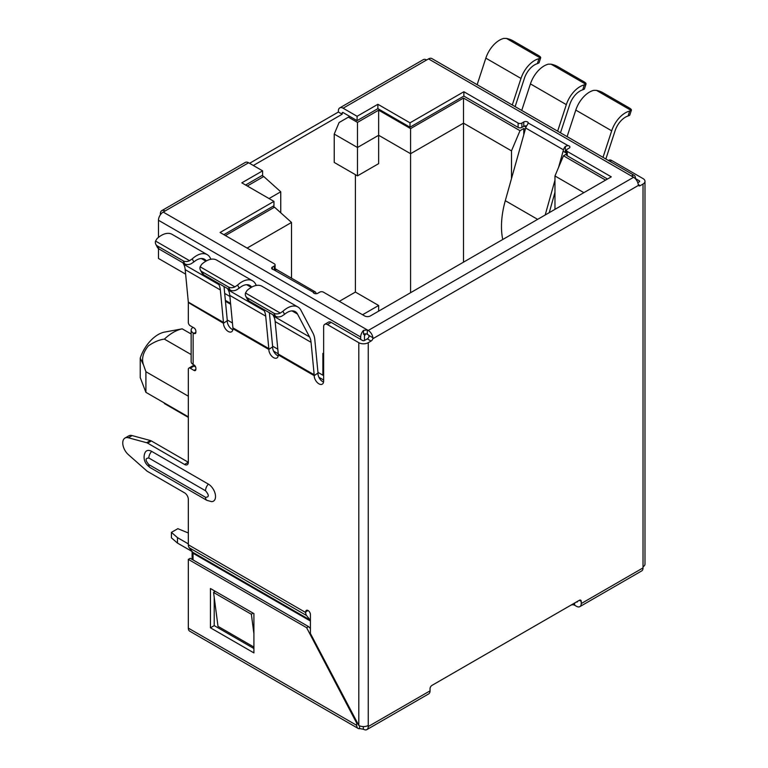 <?xml version="1.0" encoding="UTF-8"?>
<svg xmlns="http://www.w3.org/2000/svg" width="768" height="768" viewBox="0 0 768 768"><rect width="100%" height="100%" fill="white"/><g stroke="black" fill="none" stroke-linecap="round" stroke-linejoin="round"><path stroke-width="1.15" d="M364.464 340.003A8.016 4.627 -0 0 0 365.05 340.166M192.115 551.453L192.115 559.382M273.562 351.091L278.246 353.789M318.922 377.28L323.645 380.006M247.296 186.01L263.741 176.515L262.032 175.536M525.974 127.152L524.198 126.125M349.728 116.39L348.403 117.158L357.475 122.4L378.643 110.179L410.582 128.611L463.498 98.064L520.003 130.685L523.776 128.506L525.293 129.379M563.098 151.2L566.467 153.149M566.467 154.051L563.462 155.779L605.606 180.115M278.016 270.394L275.098 268.618M225.37 235.546L274.512 207.178L272.995 206.304M225.35 300.346L230.554 303.35M229.891 296.419L224.688 293.414M263.741 176.515L280.742 191.789L269.03 198.557M274.512 207.178L291.514 222.451L291.514 278.189M247.104 248.093L291.514 222.451M563.462 155.779L554.966 175.968L583.882 192.662M523.776 134.794L523.776 128.506M463.498 98.064L463.498 123.158L511.498 150.874L520.003 130.685M410.582 128.611L410.582 153.706L463.498 123.158L463.498 262.166M378.643 110.179L378.643 135.274L410.582 153.706L410.582 292.714M357.475 122.4L357.475 147.494L378.643 135.274L378.643 163.642L357.475 175.862L357.475 147.494L334.224 134.074L339.091 122.534L348.403 117.158M554.966 175.968L554.966 209.357M511.498 178.57L511.498 150.874M280.742 212.774L280.742 191.789M357.475 175.862L334.224 162.442L334.224 134.074M339.331 301.334L355.392 292.061L355.392 174.662M378.643 311.155L378.643 305.482L355.392 292.061M378.643 305.482L362.582 314.755M164.4 403.565L188.333 417.379M188.333 416.832L145.901 392.342L140.237 377.597L140.237 358.08A28.061 16.205 -60 0 1 164.573 332.093L182.208 328.838A41.424 23.914 120 0 0 164.4 339.12C159.542 339.677 154.224 341.904 148.435 345.811C143.002 352.387 141.36 358.781 143.53 365.002L140.237 358.08M188.333 396.202L145.901 371.712L145.901 392.342M145.901 371.712L143.53 365.002M191.146 354.557L164.4 339.12M182.208 328.838L191.146 333.994M188.333 543.888L177.466 537.619L171.418 532.378L177.84 528.672L188.333 532.982M177.466 537.619L177.466 543.072L192.115 551.53M171.418 532.378L171.418 537.84L177.466 543.072M316.262 293.702L315.888 292.79A5.347 3.082 120 0 0 315.034 291.763A5.347 3.082 120 0 0 314.006 291.514L313.325 292.589A2.669 1.546 -0 0 0 314.006 293.261A2.669 1.546 -0 0 0 317.789 293.261L319.68 292.166A2.669 1.546 180 0 1 323.453 292.166L364.656 315.955A4.013 2.314 -0 0 0 370.32 315.955L611.28 176.842L567.245 151.421A2.669 1.546 180 0 1 566.467 150.326A2.669 1.546 180 0 1 567.245 149.232L569.136 148.147A2.669 1.546 -0 0 0 569.923 147.053A2.669 1.546 -0 0 0 567.965 145.565L565.354 146.4A5.347 3.082 120 0 0 563.482 149.837L558.509 167.558M313.219 292.186L273.59 269.654L276.211 269.693A5.347 3.082 -60 0 1 277.229 269.942L315.034 291.763M635.472 178.829L635.472 178.368A6.682 3.859 120 0 0 634.09 175.306A6.682 3.859 120 0 0 632.64 175.008L631.901 175.93L633.581 177.274A6.682 3.859 60 0 1 638.246 184.55L638.467 185.366L372.816 338.746L372.912 337.747A6.682 3.859 -120 0 0 368.246 330.47L367.296 329.923L363.523 330.374A6.682 3.859 120 0 0 360.682 337.018L158.467 220.262A6.682 3.859 -60 0 1 163.2 212.083L165.082 210.989A6.682 3.859 -120 0 0 161.741 210.662L245.28 162.432A6.682 3.859 60 0 1 248.621 162.768L262.598 170.842L241.814 182.842L273.946 201.389L220.08 232.483L274.32 263.798A2.669 1.546 180 0 1 275.098 264.893A2.669 1.546 180 0 1 274.32 265.987L272.429 267.072A2.669 1.546 -0 0 0 271.651 268.166A2.669 1.546 -0 0 0 272.429 269.261A2.669 1.546 -0 0 0 273.59 269.654M245.491 292.982A6.682 5.126 -27.8 0 0 245.77 296.246A6.682 5.126 -27.8 0 0 247.402 297.907L273.859 313.181A6.682 5.126 -27.8 0 0 280.282 313.066L245.491 292.982L247.027 290.534A21.379 12.346 -60 0 1 251.328 287.338A21.379 12.346 -60 0 1 262.013 286.272L297.917 307.008A21.379 12.346 -60 0 1 300.931 310.234L312.979 333.11A29.395 16.973 -60 0 1 314.813 339.696L317.933 372.144A10.694 6.173 -60 0 1 317.971 373.027L314.198 375.638A6.682 3.859 -120 0 0 317.107 382.368A6.682 3.859 -120 0 0 322.262 384.154A6.682 3.859 -120 0 0 323.645 381.091L323.645 326.755A5.347 3.082 60 0 1 324.749 324.307A5.347 3.082 60 0 1 327.427 324.576L358.8 342.691A6.682 3.859 -0 0 0 368.246 342.691L368.246 726.538L430.042 690.864L430.042 688.685A2.669 1.546 -60 0 1 431.933 685.411L579.341 600.298A2.669 1.546 -60 0 1 580.675 600.173A2.669 1.546 -60 0 1 581.232 601.392L581.232 603.571L643.027 567.898A6.682 3.859 60 0 1 641.645 570.95L579.85 606.634A6.682 3.859 -120 0 0 581.232 603.571M280.282 313.066L282.931 311.27A21.379 12.346 -60 0 1 287.232 308.064A21.379 12.346 -60 0 1 297.917 307.008M292.022 310.886L297.504 314.054A16.032 9.254 120 0 0 295.248 311.635A16.032 9.254 120 0 0 287.232 312.432A16.032 9.254 120 0 0 284.554 314.342L281.875 316.099A6.682 5.126 -27.8 0 1 275.453 316.214L273.859 313.181M200.141 266.794A6.682 5.126 -27.8 0 0 200.41 270.058A6.682 5.126 -27.8 0 0 202.042 271.718L228.499 287.002A6.682 5.126 -27.8 0 0 234.922 286.877L200.141 266.794L201.667 264.346A21.379 12.346 -60 0 1 205.968 261.149A21.379 12.346 -60 0 1 216.653 260.093L252.566 280.819A21.379 12.346 -60 0 1 255.581 284.045L256.31 285.437M234.922 286.877L237.581 285.082A21.379 12.346 -60 0 1 241.872 281.875A21.379 12.346 -60 0 1 252.566 280.819M251.693 287.126A16.032 9.254 120 0 0 249.888 285.446A16.032 9.254 120 0 0 241.872 286.243A16.032 9.254 120 0 0 239.194 288.163L236.525 289.91A6.682 5.126 -27.8 0 1 230.093 290.035L228.499 287.002M207.206 254.63L172.061 234.336A21.379 12.346 120 0 0 161.366 235.402A21.379 12.346 120 0 0 157.066 238.598L155.539 241.046A6.682 5.126 -27.8 0 0 155.808 244.31A6.682 5.126 -27.8 0 0 157.44 245.971L183.139 260.813A6.682 5.126 -27.8 0 0 189.571 260.698L192.221 258.893A21.379 12.346 -60 0 1 196.522 255.696A21.379 12.346 -60 0 1 207.206 254.63A21.379 12.346 -60 0 1 210.221 257.866L210.95 259.248M206.342 260.938A16.032 9.254 120 0 0 204.538 259.267A16.032 9.254 120 0 0 196.522 260.054A16.032 9.254 120 0 0 193.843 261.974L191.165 263.731A6.682 5.126 -27.8 0 1 184.742 263.846L183.139 260.813M368.246 725.453A6.682 3.859 180 0 1 358.8 725.453L310.416 633.504L310.416 614.592A3.341 1.93 -120 0 0 308.054 610.502A3.341 1.93 -120 0 0 306.384 610.339A3.341 1.93 -120 0 0 305.693 611.866L305.693 612.528A8.016 4.627 120 0 0 306.557 615.504L310.128 620.045L192.768 552.288L189.197 547.747A8.016 4.627 -60 0 1 188.333 544.771L188.333 499.373A5.347 3.082 -120 0 0 184.55 492.826L147.629 471.504A5.347 3.082 60 0 1 146.659 470.803L128.371 454.646A10.694 6.173 60 0 1 123.014 445.382A10.694 6.173 60 0 1 124.963 438.067A10.694 6.173 60 0 1 128.371 437.77L146.659 442.723A5.347 3.082 60 0 1 147.629 443.136L184.55 464.458A5.347 3.082 -120 0 0 187.229 464.726A5.347 3.082 -120 0 0 188.333 462.278L188.333 369.312A2.669 1.546 60 0 1 188.88 368.093A2.669 1.546 60 0 1 190.224 368.218L193.997 370.406A2.669 1.546 -120 0 0 195.341 370.531A2.669 1.546 -120 0 0 195.888 369.312L195.888 368.218A2.669 1.546 -120 0 0 193.997 364.944L193.133 364.445A6.787 3.917 180 0 1 191.146 361.67L191.146 330.096A6.787 3.917 180 0 1 193.056 327.37M148.829 458.016C145.181 458.093 145.181 460.272 148.829 464.563L205.526 497.299C209.184 497.232 209.184 495.043 205.526 490.752L148.829 458.016A6.682 3.859 -60 0 1 151.67 451.382L208.368 484.118A10.138 5.846 60 0 1 215.328 494.477A10.138 5.846 60 0 1 211.622 501.638L206.909 500.362A6.682 3.859 -60 0 1 205.526 497.299M148.829 464.563A6.682 3.859 -60 0 0 150.221 467.626C147.322 465.446 145.584 463.411 144.998 461.51C144.451 460.867 143.136 456.058 145.286 452.208A10.138 5.846 60 0 1 151.67 451.382M195.888 332.285L193.997 333.37A2.669 1.546 -120 0 0 195.341 333.504A2.669 1.546 -120 0 0 195.888 332.285L195.888 331.19A2.669 1.546 -120 0 0 193.997 327.917L190.224 325.738A2.669 1.546 60 0 1 188.333 322.464L188.333 302.544L223.478 323.27A6.682 3.859 -120 0 0 226.397 329.99A6.682 3.859 -120 0 0 231.552 331.786A6.682 3.859 -120 0 0 232.934 328.723L268.838 349.45A6.682 3.859 -120 0 0 271.757 356.179A6.682 3.859 -120 0 0 276.902 357.965A6.682 3.859 -120 0 0 278.285 354.912L314.198 375.638M193.997 333.37L193.133 332.87A6.787 3.917 180 0 1 191.146 330.096M608.458 160.512L608.986 160.214A5.347 3.082 60 0 1 611.654 160.474L643.027 178.589A6.682 3.859 -0 0 1 644.986 181.315L644.986 564.077A6.682 3.859 180 0 1 643.027 566.803L643.027 184.042L640.195 185.683A2.669 1.546 -60 0 1 638.861 185.808A2.669 1.546 -60 0 1 638.467 185.366M215.194 591.264L213.571 592.464L218.006 626.342L253.91 647.069M253.91 633.725L251.366 614.285L213.571 592.464M252.989 613.085L251.366 614.285M372.816 338.746A2.669 1.546 -60 0 1 371.078 341.05L367.296 338.87A2.669 1.546 -60 0 0 369.034 336.557L368.813 335.376A1.334 0.768 -120 0 0 368.246 334.829L367.296 334.291L367.296 329.923L163.2 212.083M502.742 239.501A80.179 46.291 -60 0 1 505.296 200.678L525.677 128.016A5.347 3.082 -60 0 1 527.558 124.579L528.24 122.64A2.669 1.546 0 0 0 523.776 121.958L521.894 123.053A2.669 1.546 180 0 1 518.112 123.053L463.872 91.738L410.006 122.832L377.885 104.285L357.091 116.285L343.114 108.211A6.682 3.859 -120 0 0 339.773 107.885L423.302 59.654A6.682 3.859 60 0 1 426.643 59.981L428.534 58.896A6.682 3.859 -60 0 1 431.875 58.56L634.09 175.306M275.098 264.893L275.098 269.261A2.669 1.546 180 0 1 274.973 269.731M223.862 234.672L273.946 205.757L273.946 201.389M245.597 185.021L262.598 175.2L262.598 170.842M161.741 210.662A6.682 3.859 -120 0 0 160.358 213.725L160.358 214.81M158.467 220.262L158.467 237.389M158.467 248.621L158.467 258.451L185.626 274.128M339.773 107.885A6.682 3.859 -120 0 0 338.381 110.938L338.381 112.032L342.163 114.211L253.344 165.494M342.163 114.211L342.163 113.117A1.334 0.768 60 0 1 342.442 112.512A1.334 0.768 60 0 1 343.114 112.579L357.091 120.653L357.091 116.285M357.091 120.653L377.885 108.643L377.885 104.285M377.885 108.643L410.006 127.2L410.006 122.832M410.006 127.2L463.872 96.096L463.872 91.738M463.872 96.096L518.112 127.411L518.112 123.053M521.894 123.053L521.894 127.411A2.669 1.546 180 0 1 518.112 127.411M521.894 127.411L523.776 126.326A2.669 1.546 180 0 1 526.56 125.962M528.346 123.062L567.965 145.565M567.245 151.421L567.245 155.779A2.669 1.546 180 0 1 566.467 154.694L566.467 150.326M567.245 155.779L607.498 179.021M579.85 606.634A6.682 3.859 -120 0 1 576.509 606.307L574.618 605.213A2.669 1.546 -0 0 0 570.835 605.213L431.914 685.421M188.333 559.382L306.614 627.677L356.717 723.158L356.717 725.338A6.682 3.859 120 0 0 358.099 728.4L189.715 631.181A6.682 3.859 -60 0 1 188.333 628.128L188.333 559.382L190.224 558.298L308.496 626.582L310.416 628.493M359.52 728.563L363.523 729.274A6.682 3.859 -120 0 0 366.864 729.6A6.682 3.859 -120 0 0 368.246 726.538M358.099 728.4A6.682 3.859 120 0 0 359.472 728.707M363.523 330.374L363.523 334.291A2.669 1.546 180 0 1 367.296 334.291M249.562 163.315L338.381 112.032M230.65 304.272L225.446 301.267M317.952 372.355L322.886 375.206L322.886 353.386L323.645 353.818M360.682 339.418L360.682 337.018M227.242 319.978L232.445 322.982M272.592 346.166L277.795 349.171M367.296 338.87L364.464 340.502L364.464 334.829A1.334 0.768 -60 0 1 364.752 333.878M554.966 180.192L545.194 214.992M554.966 192.288L549.245 212.65M356.717 723.158L357.293 722.832M253.91 613.613L210.442 588.518L210.442 627.802L253.91 652.896L253.91 613.613M322.886 375.206L323.645 374.765M210.442 627.802L214.224 625.613L214.224 597.466M214.224 591.984L214.224 590.698M253.91 648.528L214.224 625.613M306.614 627.677L308.496 626.582M275.453 316.214L248.995 300.941A6.682 5.126 152.2 0 1 247.363 299.28L245.77 296.246M230.093 290.035L203.635 274.752A6.682 5.126 152.2 0 1 202.013 273.091L200.41 270.058M184.742 263.846L159.043 249.005A6.682 5.126 152.2 0 1 157.411 247.344L155.808 244.31M605.846 159.005L615.12 130.685A16.032 9.254 120 0 1 628.07 116.016L629.626 115.325A6.682 1.862 18.1 0 0 629.789 115.085L631.392 110.208A6.682 1.862 18.1 0 0 629.318 107.962L602.861 92.688A6.682 1.862 18.1 0 0 596.438 90.365L593.789 90.336A21.379 12.346 120 0 0 575.789 110.093L567.091 136.627M560.486 132.816L569.76 104.496A16.032 9.254 120 0 1 582.71 89.827L584.266 89.146A6.682 1.862 18.1 0 0 584.429 88.896L586.032 84.019A6.682 1.862 18.1 0 0 583.958 81.773L557.501 66.499A6.682 1.862 18.1 0 0 551.078 64.186L548.429 64.147A21.379 12.346 120 0 0 530.429 83.904L521.731 110.448M515.126 106.627L524.4 78.317A16.032 9.254 120 0 1 537.36 63.648L538.915 62.957A6.682 1.862 18.1 0 0 539.078 62.707L540.672 57.83A6.682 1.862 18.1 0 0 538.608 55.584L512.909 40.752A6.682 1.862 18.1 0 0 506.477 38.429L503.827 38.4A21.379 12.346 120 0 0 485.827 58.147L477.139 84.691M628.07 116.016L629.693 111.062L631.219 110.448A6.682 1.862 18.1 0 0 631.392 110.208M582.71 89.827L584.333 84.883L585.869 84.269A6.682 1.862 18.1 0 0 586.032 84.019M537.36 63.648L538.982 58.694L540.509 58.08A6.682 1.862 18.1 0 0 540.672 57.83M576.509 601.939A1.334 0.768 -120 0 0 577.171 602.006A1.334 0.768 -120 0 0 577.45 601.392L576.509 601.939M430.042 690.864A6.682 3.859 60 0 1 428.659 693.917L366.864 729.6M297.504 314.054L309.552 336.941L273.648 316.205L272.87 314.726M273.648 316.205A24.058 13.891 -60 0 1 275.146 321.59L311.059 342.317A24.058 13.891 120 0 0 309.552 336.941M311.059 342.317L314.179 374.774L278.266 354.038L275.146 321.59M269.366 312.701A29.395 16.973 -60 0 1 269.462 313.507L272.573 345.955A10.694 6.173 -60 0 1 272.621 346.848L268.838 349.45M263.424 309.274L264.202 310.752L228.298 290.016L227.51 288.538M228.298 290.016A24.058 13.891 -60 0 1 229.795 295.402L265.699 316.128A24.058 13.891 120 0 0 264.202 310.752M265.699 316.128L268.819 348.586L232.915 327.85L229.795 295.402M224.016 286.522A29.395 16.973 -60 0 1 224.102 287.318L227.222 319.766A10.694 6.173 -60 0 1 227.261 320.659L223.478 323.27M218.064 283.085L218.842 284.563L183.696 264.269L182.909 262.79M183.696 264.269A24.058 13.891 -60 0 1 185.194 269.654L220.349 289.949A24.058 13.891 120 0 0 218.842 284.563M220.349 289.949L223.459 322.397L188.314 302.102L185.194 269.654M629.693 111.062A21.379 12.346 120 0 0 611.693 130.819L602.995 157.363M584.333 84.883A21.379 12.346 120 0 0 566.333 104.63L557.645 131.174M538.982 58.694A21.379 12.346 120 0 0 520.982 78.442L512.285 104.986M643.027 567.898L643.027 566.803M639.254 181.862A1.334 0.768 0 0 0 639.638 181.315A1.334 0.768 0 0 0 639.254 180.768L639.254 181.862L637.795 182.698M195.638 366.989L193.997 366.038L190.224 368.218M188.88 368.093L192.662 365.904A2.669 1.546 60 0 1 193.997 366.038M184.55 464.458L188.333 462.278L151.402 440.957L147.629 443.136M146.659 442.723L150.432 440.544A5.347 3.082 60 0 1 151.402 440.957M150.432 440.544L132.154 435.59L128.371 437.77M124.963 438.067L128.746 435.888A10.694 6.173 60 0 1 132.154 435.59M324.749 324.307L328.531 322.128A5.347 3.082 60 0 1 331.2 322.397L362.573 340.502A1.334 0.768 -0 0 0 364.464 340.502M371.078 341.05L368.246 342.691M323.568 382.051A6.682 3.859 60 0 1 317.971 373.459M278.208 355.862A6.682 3.859 60 0 1 272.621 347.27M232.848 329.674A6.682 3.859 60 0 1 227.261 321.082M193.056 559.93L193.056 553.277L310.416 621.034A2.669 1.546 120 0 0 310.128 620.045M192.768 552.288A2.669 1.546 -60 0 1 193.056 553.277M643.027 184.042A6.682 3.859 -0 0 0 644.986 181.315M635.472 178.589L639.254 180.768M364.464 335.923L365.664 333.84M314.006 293.261L314.006 291.514M272.429 269.261L272.429 267.072M308.054 610.502L305.693 611.866M208.368 484.118A6.682 3.859 120 0 0 205.526 490.752M193.133 332.87L193.133 364.445M305.693 612.528L188.333 544.771M358.8 725.453L358.8 342.691M372.912 337.747L368.813 335.376M165.082 210.989L248.621 162.768M368.246 330.47L633.581 177.274M428.534 58.896L632.64 176.736L632.64 175.008M343.114 108.211L426.643 59.981M274.32 265.987L274.32 269.722M523.776 126.326L523.776 121.958M563.482 149.837L525.677 128.016M565.354 146.4L565.354 152.506M574.618 603.034L574.618 605.213M188.333 628.128L356.717 725.338M537.638 219.36L505.296 200.678M359.549 725.827L359.549 728.544M363.331 726.576L363.331 729.158M342.163 113.117L343.114 112.579M248.995 300.941L247.402 297.907M203.635 274.752L202.042 271.718M159.043 249.005L157.44 245.971M189.571 260.698L155.539 241.046M596.438 90.365L631.219 110.448M551.078 64.186L585.869 84.269M506.477 38.429L540.509 58.08M579.341 600.298L581.232 601.392M284.554 314.342L282.931 311.27M239.194 288.163L237.581 285.082M246.662 284.707L251.27 287.366M193.843 261.974L192.221 258.893M201.312 258.518L205.92 261.178M611.693 130.819L575.789 110.093M566.333 104.63L530.429 83.904M520.982 78.442L485.827 58.147M640.195 185.683L638.246 184.55M195.888 369.312L193.997 370.406M327.427 324.576L331.2 322.397M306.557 615.504L189.197 547.747M611.654 160.474L610.022 161.414M150.221 467.626L206.909 500.362"/></g></svg>
